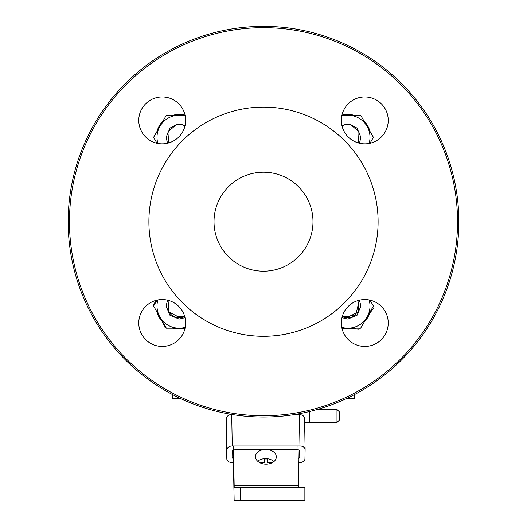<?xml version="1.0" encoding="UTF-8"?>
<svg xmlns="http://www.w3.org/2000/svg" width="527" height="527" viewBox="0 0 527 527"><rect width="100%" height="100%" fill="white"/><g stroke="black" fill="none" stroke-linecap="round" stroke-linejoin="round"><path stroke-width="0.79" d="M354.664 394.466L354.664 398.807L345.903 398.807M181.097 398.807L172.336 398.807L172.336 394.466M347.853 328.967L342.128 328.967M263.5 271.181C268.539 271.016 268.539 271.016 263.5 271.181C258.461 271.016 258.461 271.016 263.5 271.181M266.893 271.069L264.949 271.161M369.387 313.901L373.314 308.295L372.78 307.149M351.819 328.624L358.637 329.223L359.368 328.189M161.947 321.193L164.984 327.326L165.906 327.386M183.659 328.519L184.964 328.604M156.394 300.285L153.634 304.422L154.049 305.252M257.696 461.27A10.421 7.365 -179 0 1 265.621 458.648A10.421 7.365 -179 0 1 273.961 461.553M268.329 449.663A10.421 7.365 -179 0 1 276.326 456.988A10.421 7.365 -179 0 1 266.036 464.175A10.421 7.365 -179 0 1 255.49 456.626A10.421 7.365 -179 0 1 263.236 449.663M309.375 411.58L309.375 422.509L336.977 422.509L339.54 419.953L339.54 412.048L336.977 409.486L317.294 409.486M233.428 445.98L234.212 487.627L304.869 487.627L304.869 500.65L234.153 500.65L233.329 458.622M297.459 414.07L297.472 414.67M298.012 445.98L298.796 487.627M240.286 487.627L240.286 500.65M309.375 422.509L304.639 422.509M263.078 458.872L264.58 458.872L264.521 462.554L259.495 462.554M233.395 462.554L231.966 462.554A5.211 3.682 179 0 1 226.821 458.964A5.211 3.682 179 0 1 226.821 458.872L226.439 418.352A5.211 3.682 -1 0 1 231.709 414.67L232.255 445.98A5.211 3.682 179 0 0 226.985 449.663M226.281 427.746A5.211 3.682 -1 0 1 226.281 427.654A5.211 3.682 -1 0 1 226.281 427.562L226.439 418.352M233.158 414.67L231.709 414.67M298.302 462.554L299.679 462.554A5.211 3.682 179 0 0 304.949 458.872L305.107 449.663A5.211 3.682 179 0 0 305.107 449.571A5.211 3.682 179 0 0 299.962 445.98L232.255 445.98M299.962 445.98L299.422 414.67L293.842 414.67M272.525 462.554L267.123 462.554L267.189 458.872L268.171 458.872M233.652 458.734A2.602 1.844 -1 0 1 232.064 457.074A2.602 1.844 -1 0 1 232.064 457.028L232.157 451.507A2.602 1.844 -1 0 1 233.501 449.906M234.798 449.663L297.294 449.663M298.078 449.748A2.602 1.844 -1 0 1 299.87 451.461A2.602 1.844 -1 0 1 299.87 451.507L299.771 457.028A2.602 1.844 -1 0 1 298.236 458.701M267.057 458.721L267.123 462.554M299.422 414.67A5.211 3.682 -1 0 1 304.566 418.267A5.211 3.682 -1 0 1 304.566 418.352L305.107 449.485M264.58 458.977L267.064 458.977M458.846 221.696A195.346 195.346 0 0 1 263.5 417.041A195.346 195.346 0 0 1 68.154 221.696A195.346 195.346 0 0 1 263.5 26.35A195.346 195.346 0 0 1 458.846 221.696A195.346 195.346 0 0 0 263.5 26.35A195.346 195.346 0 0 0 68.154 221.696M157.006 131.414A22.918 22.918 0 0 1 162.942 121.138M173.212 115.202A22.918 22.918 0 0 1 185.063 115.202L166.367 115.202L153.581 137.343L157 143.258M312.985 221.696A49.485 49.485 0 0 0 263.5 172.21A49.485 49.485 0 0 0 214.015 221.696A49.485 49.485 0 0 0 263.5 271.181A49.485 49.485 0 0 0 312.985 221.696M138.766 322.992A23.438 23.438 0 0 1 162.204 299.553A23.438 23.438 0 0 1 185.649 322.992A23.438 23.438 0 0 1 162.204 346.43A23.438 23.438 0 0 1 138.766 322.992M138.766 120.4A23.438 23.438 0 0 1 162.204 96.961A23.438 23.438 0 0 1 185.649 120.4A23.438 23.438 0 0 1 162.204 143.845A23.438 23.438 0 0 1 138.766 120.4M341.351 120.4A23.438 23.438 0 0 1 364.796 96.961A23.438 23.438 0 0 1 388.234 120.4A23.438 23.438 0 0 1 364.796 143.845A23.438 23.438 0 0 1 341.351 120.4M341.351 322.992A23.438 23.438 0 0 1 364.796 299.553A23.438 23.438 0 0 1 388.234 322.992A23.438 23.438 0 0 1 364.796 346.43A23.438 23.438 0 0 1 341.351 322.992M378.103 221.696A114.603 114.603 0 0 1 263.5 336.298A114.603 114.603 0 0 1 148.897 221.696A114.603 114.603 0 0 1 263.5 107.093A114.603 114.603 0 0 1 378.103 221.696M185.063 328.189A22.918 22.918 0 0 1 173.212 328.189A22.918 22.918 0 0 0 185.063 328.189L179.147 328.189A22.141 22.141 0 0 1 159.977 317.116L166.367 328.189L179.147 328.189A22.141 22.141 0 0 0 185.24 327.333M162.942 322.254A22.918 22.918 0 0 1 157.006 311.977A22.918 22.918 0 0 0 162.942 322.254M369.994 311.977A22.918 22.918 0 0 1 364.058 322.254A22.918 22.918 0 0 0 369.994 311.977M341.937 328.189A22.918 22.918 0 0 0 353.788 328.189A22.918 22.918 0 0 1 341.937 328.189L360.633 328.189L373.419 306.049L370 300.133M341.937 115.202A22.918 22.918 0 0 1 353.788 115.202A22.918 22.918 0 0 0 341.937 115.202L347.853 115.202A22.141 22.141 0 0 1 369.137 143.436M364.058 121.138A22.918 22.918 0 0 1 369.994 131.414A22.918 22.918 0 0 0 364.058 121.138M370 143.258L373.419 137.343L360.633 115.202L347.853 115.202A22.141 22.141 0 0 0 341.759 116.059M359.025 130.894L358.459 142.969M344.882 317.004L355.863 314.599A11.719 11.719 0 0 1 342.306 316.371M369.137 299.955A22.141 22.141 0 0 1 341.759 327.333M359.309 300.199L355.863 314.599M157.863 143.436A22.141 22.141 0 0 1 185.24 116.059M184.694 316.371A11.719 11.719 0 0 1 170.313 313.749M176.183 317.004L184.661 316.279M157 300.133L153.581 306.049L159.977 317.116A22.141 22.141 0 0 1 157.863 299.955M166.124 306.049L167.533 300.166L166.124 306.049L169.938 315.258L179.147 319.072L185.03 317.662L179.147 319.072L169.938 315.258L166.124 306.049L169.938 315.258L179.147 319.072L185.03 317.662M168.073 300.298L168.857 311.912L179.147 317.234L184.628 316.154M185.03 125.729L182.078 124.655A13.023 13.023 0 0 0 176.222 124.655L169.938 128.133L166.124 137.343L167.533 143.225M168.68 142.929L167.922 131.948L176.222 124.655L169.938 128.133L166.124 137.343M184.997 125.887L182.078 124.655M359.467 143.225L360.876 137.343L359.467 143.225L360.876 137.343L357.062 128.133L350.778 124.655A13.023 13.023 0 0 0 344.921 124.655L344.744 124.701M360.876 137.343L357.062 128.133L350.778 124.655L359.078 131.941L358.32 142.929M342.003 125.887L344.921 124.655L341.97 125.729M341.97 317.662L347.853 319.072L357.062 315.258L360.876 306.049L359.467 300.166L360.876 306.049L357.062 315.258L347.853 319.072L341.97 317.662L347.853 319.072L357.062 315.258L360.876 306.049M342.372 316.154L347.853 317.234L358.143 311.912L358.927 300.298M229.798 414.11L229.798 414.927L229.798 414.11M234.113 485.341L298.697 485.341M336.977 422.509L336.977 409.486M226.281 427.562L226.821 458.872M299.665 450.769L299.771 457.028M69.459 221.696A194.041 194.041 0 0 0 263.5 415.737A194.041 194.041 0 0 0 457.541 221.696A194.041 194.041 0 0 0 263.5 27.654A194.041 194.041 0 0 0 69.459 221.696M230.161 414.835L230.161 414.176M339.54 412.048L339.54 419.953M304.566 418.267L305.107 449.571M226.281 427.654L226.821 458.964"/></g></svg>
